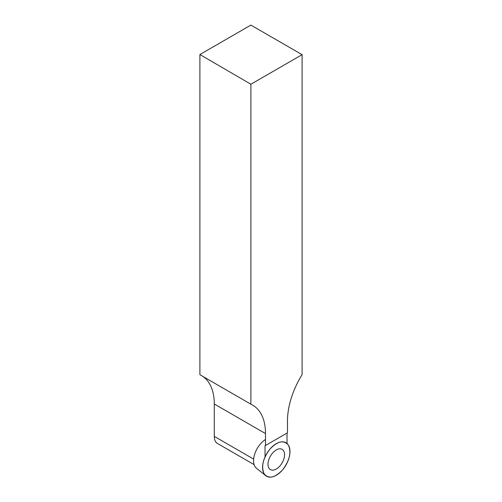 <?xml version="1.0" encoding="UTF-8"?>
<svg xmlns="http://www.w3.org/2000/svg" width="502" height="502" viewBox="0 0 502 502"><rect width="100%" height="100%" fill="white"/><g stroke="black" fill="none" stroke-linecap="round" stroke-linejoin="round"><path stroke-width="0.75" d="M282.733 469.696A19.365 11.182 -60 0 1 265.79 475.695A19.365 11.182 -60 0 1 266.593 453.883A19.365 11.182 -60 0 1 285.08 442.287A19.365 11.182 -60 0 1 282.733 469.696C275.014 477.848 268.834 479.253 264.203 473.901C260.996 466.835 262.872 458.621 269.825 449.252C277.543 441.101 283.718 439.702 288.355 445.054C291.555 452.114 289.685 460.328 282.733 469.696M282.13 462.857A11.703 6.758 120 0 0 281.835 449.183A11.703 6.758 120 0 0 270.427 456.098A11.703 6.758 120 0 0 270.145 469.433A11.703 6.758 120 0 0 282.13 462.857M265.495 439.501A17.583 10.153 120 0 0 254.633 454.316A17.583 10.153 120 0 0 256.491 468.272L265.79 475.695M302.097 54.668L250.887 84.229L199.903 54.536L250.887 25.1L302.097 54.668L302.097 374.63A62.204 35.918 -60 0 0 287.489 420.864L287.489 432.806L265.495 445.5L265.495 433.565L214.285 403.997L214.285 436.382A15.549 8.98 -60 0 0 217.51 443.504L254.131 464.651M250.887 84.229L250.887 404.192A62.204 35.918 -60 0 1 252.613 405.083A62.204 35.918 -60 0 1 265.495 433.565M269.944 469.226A11.628 6.714 -60 0 1 269.467 468.837M280.982 448.895A11.628 6.714 -60 0 1 281.553 449.114M265.037 456.933L265.037 445.763L287.031 433.069L287.031 443.479M265.037 445.763L265.495 445.5M214.285 403.997A62.204 35.918 120 0 0 202.846 376.437M199.903 54.536L199.903 374.73L250.887 404.192M253.654 459.11L214.285 436.382"/></g></svg>
